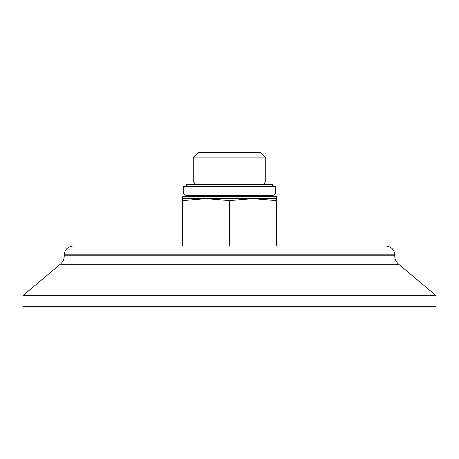 <?xml version="1.0" encoding="UTF-8"?>
<svg xmlns="http://www.w3.org/2000/svg" width="459" height="459" viewBox="0 0 459 459"><rect width="100%" height="100%" fill="white"/><g stroke="black" fill="none" stroke-linecap="round" stroke-linejoin="round"><path stroke-width="0.69" d="M182.682 200.594L182.682 198.655L206.091 198.655L182.682 200.594L182.682 246.024L229.5 246.024L229.5 200.594L206.091 198.655L252.909 198.655L229.5 200.594M276.318 198.655L276.318 200.594L252.909 198.655L276.318 198.655L276.318 196.452L182.682 196.452L182.682 198.655M276.318 246.024L276.318 200.594M272.462 186.538L272.462 184.334L186.538 184.334L186.538 186.538M269.158 196.452L269.158 195.35L272.462 195.35L186.538 195.35C184.529 195.155 183.428 194.054 183.233 192.046L275.767 192.046C275.572 194.054 274.471 195.155 272.462 195.35M275.767 192.046L275.767 186.538L183.233 186.538L183.233 192.046M265.732 157.896L260.224 152.388L198.776 152.388L193.268 157.896L193.268 181.03L265.732 181.03L265.732 157.896L193.268 157.896M73.073 246.024C67.72 246.546 64.782 249.484 64.26 254.837L394.74 254.837C394.218 249.484 391.28 246.546 385.927 246.024L182.682 246.024M436.05 295.596L22.95 295.596L22.95 306.612L436.05 306.612L436.05 295.596L398.676 264.235L60.324 264.235C62.883 262.003 64.191 259.192 64.26 255.795L394.74 255.795L394.74 254.837M189.842 195.35L189.842 196.452M263.827 184.334L265.732 181.03M195.173 184.334L193.268 181.03M64.26 254.837L64.26 255.795M398.676 264.235C396.117 262.003 394.809 259.192 394.74 255.795M60.324 264.235L22.95 295.596"/></g></svg>
